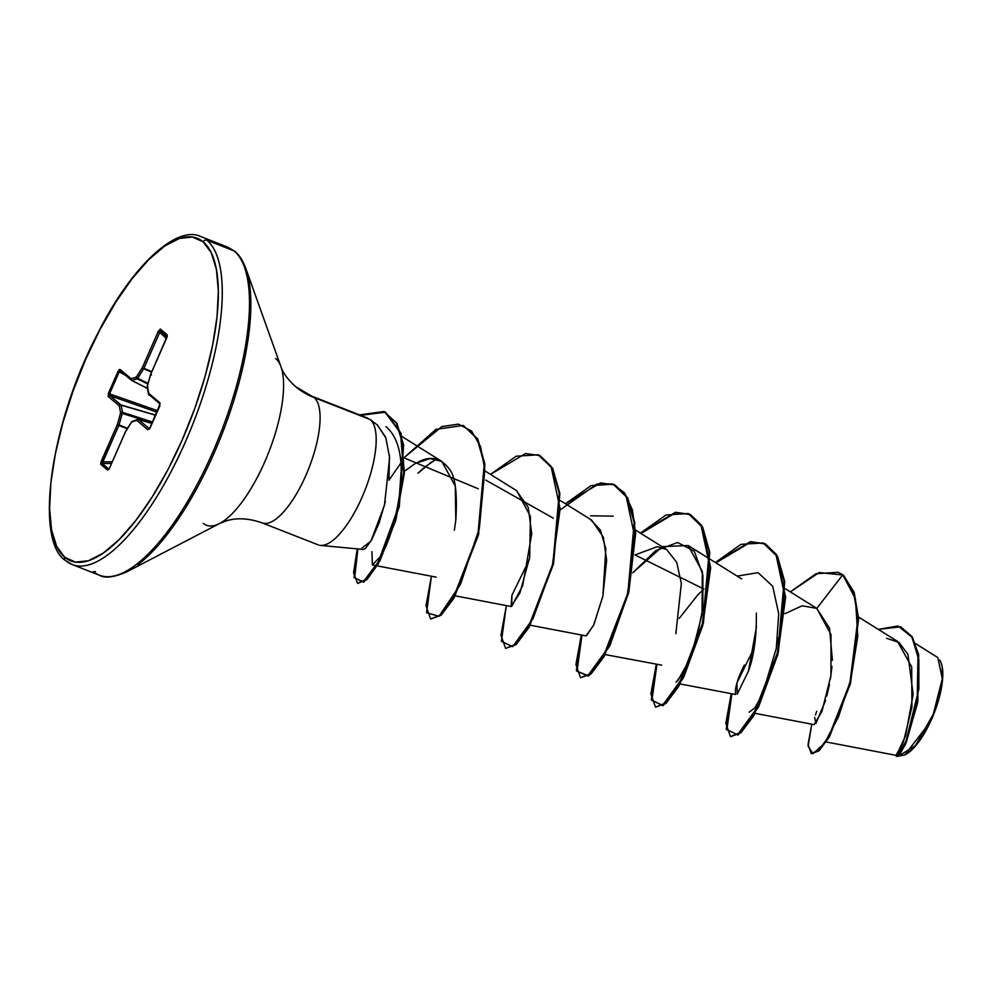 <?xml version="1.0" encoding="UTF-8"?>
<svg xmlns="http://www.w3.org/2000/svg" width="992" height="992" viewBox="0 0 992 992"><rect width="100%" height="100%" fill="white"/><g stroke="black" fill="none" stroke-linecap="round" stroke-linejoin="round"><path stroke-width="1.49" d="M93.31 571.566A2.877 2.691 129.9 0 0 95.43 571.491A2.877 2.691 -50.1 0 1 93.31 571.566A176.142 61.033 -68.6 0 0 212.747 452.228A176.142 61.033 -68.6 0 0 234.075 250.889L206.869 240.225A176.142 61.033 111.4 0 1 185.541 441.564A176.142 61.033 111.4 0 1 66.104 560.902A2.877 2.691 -50.1 0 1 64.74 557.293A173.253 60.041 111.4 0 1 85.721 359.24A173.253 60.041 111.4 0 1 203.199 241.862A2.877 2.691 -50.1 0 1 206.869 240.225L234.075 250.889A2.877 2.691 -50.1 0 1 234.782 251.298A2.877 2.691 129.9 0 0 234.075 250.889A176.142 61.033 111.4 0 1 218.6 438.34A176.142 61.033 111.4 0 1 102.722 576.216M385.442 436.852L377.357 425.01L370.239 419.566L314.142 397.581A76.855 71.622 -50.1 0 1 295.492 386.533A76.855 71.622 129.9 0 0 314.142 397.581A68.051 23.585 111.4 0 1 308.152 470.01A68.051 23.585 111.4 0 1 263.388 523.268A68.051 23.585 111.4 0 0 308.152 470.01A68.051 23.585 111.4 0 0 314.142 397.581L370.239 419.566A68.051 23.585 111.4 0 1 365.912 487.754A68.051 23.585 111.4 0 1 322.822 545.352M203.298 523.367A90.557 31.384 -68.6 0 0 225.196 519.882A90.557 31.384 -68.6 0 0 269.266 450.914A90.557 31.384 -68.6 0 0 282.311 371.541A90.557 31.384 -68.6 0 0 275.664 358.496M320.515 545.414L363.246 549.444L365.44 548.452L371.74 539.722L379.006 523.243L385.367 501.518M389 479.868L389.422 455.154M367.102 417.905A68.051 23.585 -68.6 0 0 365.192 417.595M826.187 741.979L895.999 755.334L903.39 742.128L911.933 707.023L911.685 666.86L897.45 641.34L858.526 617.036M755.135 713.347L814.184 724.644L821.984 711.239L830.949 675.502L830.986 634.545L816.788 608.406L785.366 588.789M744.335 665.024C737.465 678.863 734.564 688.684 735.618 694.487L680.177 683.972M748.613 670.604C754.081 655.65 756.648 636.492 756.326 613.118M675.837 633.739L681.343 583.532L676.755 562.427L666.661 549.518L657.312 546.679L634.979 554.95L703.911 589.074L698.046 594.58L679.222 618.4M605.219 654.596L661.701 665.136M530.261 625.22L586.036 635.884L593.526 625.444L602.863 596.192L606.67 560.158L603.347 537.23L591.716 520.155L560.492 500.662M516.435 490.569L528.24 507.383L531.737 533.808L522.697 585.615L511.661 606.447L511.934 595.225L511.078 606.509L519.87 593.104L529.703 557.231L530.41 516.386L516.745 490.767L485.534 471.287M455.812 520.118L455.278 486.03L441.787 461.392L429.97 458.589L415.226 463.524L404.885 470.927L415.226 463.524C416.417 463.822 434.05 449.054 448.83 468.497C455.167 475.193 457.498 492.367 455.824 520.006L454.348 530.261M385.95 426.597C405.071 442.754 401.078 477.722 400.508 487.556C396.54 517.7 390.017 540.504 380.928 555.979L372.409 564.956L371.938 551.688M431.532 462.024L417.979 473.196L424.824 467.083L436.356 459.098M590.538 515.79L613.18 516.138M676.098 682.223L685.36 669.513L695.801 642.68L702.844 608.332L702.906 575.075L694.276 551.205L677.598 542.5L655.662 550.659L632.722 572.806L662.346 546.642L688.15 545.513L702.348 571.566L702.014 614.668L690.965 656.94L677.772 680.872M777.79 637.844L776.265 648.446L762.364 694.71L754.652 708.077L749.121 712.206M896.446 755.619L897.227 755.978M896.991 756.028L898.281 756.276L915.48 745.562L933.261 714.265L942.301 678.739L937.849 657.597L915.604 643.634M896.607 755.123L905.584 735.704L913.148 694.437L907.953 654.472L899.074 642.456L886.563 638.29M816.714 711.351L815.399 715.046M814.68 717.377L815.932 723.366L825.555 700.55M826.807 696.062L829.473 684.294M830.44 678.813L831.99 666.413M832.412 660.35L829.535 628.271L816.788 608.406L842.766 574.852L855.426 598.709L857.782 636.07L851.062 678.565L838.426 717.042L824.203 743.69L812.894 753.697L808.096 746.17L811.791 724.185L808.058 744.422L811.208 753.511L818.648 750.274L828.915 736.362L849.921 683.042L857.981 618.214L853.492 591.951L842.766 574.852L854.112 592.199L858.601 618.462L850.541 683.29L829.535 736.597L819.28 750.51L811.208 753.511M878.304 629.387L897.946 625.989L911.958 637.124L918.865 659.903L918.852 689.018L906.006 741.235L899.099 754.156L895.64 755.259L896.235 756.177L905.634 742.128L917.166 701.567L918.009 654.323L911.66 636.628L900.562 626.82L878.304 629.387M896.582 756.214L899.918 754.143L905.609 743.839L917.538 703.266L918.704 654.943L912.268 636.839L900.872 626.944L912.293 636.876L918.629 654.559L917.786 701.815L906.254 742.376L896.867 756.425L896.235 756.177M811.53 753.622L818.822 750.932L829.064 737.403L850.293 684.207L858.626 618.884L854.162 592.36L843.386 575.087L838.364 572.446L843.386 575.087L819.119 572.545L790.339 591.889L815.982 573.723L838.054 572.322L842.766 574.852L816.788 608.406L802.193 605.777L784.895 613.688M319.498 545.253A68.051 23.585 -68.6 0 0 364.262 491.995A68.051 23.585 -68.6 0 0 370.239 419.566L369.929 419.318M225.196 519.882A90.557 31.384 -68.6 0 0 269.266 450.914A90.557 31.384 -68.6 0 0 282.311 371.541M248.372 277.624A175.299 60.748 111.4 0 1 223.126 431.26A175.299 60.748 111.4 0 1 137.826 564.758A175.299 60.748 -68.6 0 0 223.126 431.26A175.299 60.748 -68.6 0 0 248.372 277.624M75.516 565.552A176.142 61.033 -68.6 0 0 191.394 427.688A176.142 61.033 -68.6 0 0 206.869 240.225A2.877 2.691 129.9 0 0 203.199 241.862A173.253 60.041 111.4 0 1 182.218 439.915A173.253 60.041 111.4 0 1 64.74 557.293A2.877 2.691 129.9 0 0 65.373 560.468M203.199 241.862L211.284 252.762L216.392 269.303L218.339 290.854L217.05 316.572L212.548 345.489L205.046 376.489L194.804 408.369L182.218 439.915L167.784 469.91L152.049 497.203L135.631 520.738L119.139 539.623L103.218 553.127L88.474 560.728L75.479 562.129L64.74 557.293L56.656 546.394L51.547 529.852L49.6 508.313L50.902 482.583L55.391 453.666L62.905 422.666L73.148 390.786L85.721 359.24L100.155 329.257L115.89 301.965L132.32 278.417L148.812 259.532L164.734 246.028L179.465 238.427L192.46 237.026L203.199 241.862M150.71 374.356L151.218 375.088L150.66 374.455L166.631 338.086L167.053 334.688L160.332 329.059L158.348 331.154L142.377 367.524L136.363 377.047L131.167 378.733L120.044 369.433L118.085 371.281L108.438 393.254L108.153 396.502A1.438 1.339 -50.1 0 1 109.876 395.647A1.438 1.339 129.9 0 0 108.153 396.502L119.288 405.802A1.438 1.339 -50.1 0 1 121.012 404.947A1.438 1.339 129.9 0 0 119.288 405.802A1.438 1.178 -10.5 0 1 121.111 405.17L122.438 412.3L121.012 404.947L155.422 414.991L121.012 404.947L109.876 395.647L156.699 412.064L109.876 395.647L121.111 405.17L155.347 415.164L121.111 405.17A1.438 1.178 169.5 0 0 119.288 405.802L120.602 412.932L117.279 424.712L100.688 463.214L100.886 464.479L107.607 470.096L109.591 468.001L125.562 431.632L131.589 422.108L136.772 420.422L147.907 429.722L149.866 427.874L160.059 403.893L159.786 402.653L148.664 393.353L147.337 386.223L150.66 374.455L167.251 335.941L167.053 334.688L160.332 329.059L158.348 331.154L142.377 367.524L136.363 377.047L131.167 378.733L120.044 369.433L119.114 369.681L108.438 393.254L108.153 396.502L119.288 405.802L120.602 412.932L117.279 424.712L101.32 461.082L100.886 464.479L107.607 470.096L109.591 468.001L125.562 431.632L131.589 422.108L136.772 420.422L147.907 429.722L149.866 427.874L159.501 405.902L159.786 402.653A1.438 1.339 129.9 0 0 159.886 403.992A1.438 1.339 -50.1 0 1 159.786 402.653L148.664 393.353A1.438 1.339 129.9 0 0 149.234 395.114L147.337 386.223A1.438 1.178 169.5 0 0 147.176 386.992L147.337 386.223L147.895 386.868L147.337 386.223L150.586 374.703M377.357 425.01L385.863 437.956L389.62 457.721L384.474 505.238L370.884 541.235L361.931 548.08M511.934 595.225L529.319 559.624M590.203 519.3L600.433 530.137L605.827 548.762L602.863 596.192L593.898 624.638L586.371 635.884M756.512 626.423L748.489 670.989L737.279 694.102L736.895 683.066L754.18 647.764M731.228 693.743L726.268 729.43L737.502 734.799L757.925 706.713L777.083 654.646L784.994 597.023L775.918 554.392L764.931 543.752L750.448 541.657L715.381 562.514L741.012 544.348L763.096 542.946L776.972 556.227L784.114 581.399L777.778 651.88L753.275 715.244L740.305 732.53L730.459 736.535L725.834 723.317L731.228 693.743M656.27 664.367L651.31 700.054L662.544 705.424L682.967 677.338L702.125 625.27L710.036 567.647L700.96 525.016L689.973 514.377L675.49 512.281L640.41 533.138L666.054 514.972L688.126 513.558L702.014 526.851L709.156 552.023L702.82 622.505L678.317 685.881L665.347 703.154L655.501 707.16L650.876 693.929L656.27 664.367M581.312 634.992L576.352 670.679L587.586 676.048L608.009 647.962L627.167 595.894L635.078 538.272L626.002 495.64L615.015 485.001L600.532 482.906L565.452 503.762L591.096 485.596L613.168 484.183L627.056 497.476L634.198 522.635L627.862 593.129L603.359 656.506L590.389 673.791L580.543 677.772L575.918 664.553L581.312 634.992M506.354 605.604L501.394 641.303L512.628 646.672L533.051 618.586L552.209 566.519L560.12 508.896L551.031 466.265L540.057 455.626L525.574 453.53L490.494 474.387L516.138 456.221L538.21 454.807L552.098 468.1L559.24 493.272L552.904 563.754L528.401 627.13L515.431 644.403L505.585 648.396L500.96 635.178L506.354 605.604M431.396 576.228L426.585 612.746L439.01 616.292L460.524 584.238L479.372 528.29L484.828 469.762L480.587 446.76L471.597 431.061L458.378 424.142L441.899 426.548L404.674 457.163L435.947 429.362L463.264 425.432L477.14 438.737L484.282 463.896L477.933 534.378L453.443 597.742L440.473 615.028L430.627 619.02L426.002 605.814L431.396 576.228M359.526 414.892L383.854 411.519L396.254 422.989L403.012 444.701L398.648 506.515L377.716 563.493L366.284 579.402L357.542 583.209L353.549 572.768L357.244 548.874L354.045 577.666L363.233 581.907L379.415 560.368L395.238 519.845L403.744 472.762L400.508 433.095L384.908 411.965L359.03 415.177M730.782 736.647L740.937 732.778L753.908 715.492L778.398 652.128L784.734 581.647L777.592 556.475L763.406 543.07M655.501 707.16L665.967 703.402L678.937 686.117L703.44 622.753L709.776 552.259L702.634 527.099L688.436 513.682M580.543 677.772L591.009 674.027L603.979 656.754L628.482 593.377L634.818 522.883L627.676 497.724L613.478 484.307M505.585 648.396L516.051 644.651L529.021 627.366L553.524 564.002L559.86 493.508L552.718 468.348L538.52 454.931M430.627 619.02L441.093 615.276L454.063 597.99L478.566 534.626L484.902 464.144L477.76 438.972L463.264 425.432M357.864 583.321L366.916 579.65L378.336 563.729L399.28 506.751L403.632 444.949L396.874 423.237L384.177 411.643M776.265 648.446L778.732 613.75L772.681 586.21L758.074 572.657L737.155 576.104M359.65 415.425L385.541 412.213L401.14 433.38L404.364 473.085L395.833 520.192L379.986 560.703L363.804 582.18L354.652 577.84L357.914 548.936M388.963 480.202L400.867 463.028M404.699 458.13L478.268 488.783M485.782 480.103L553.238 518.159M560.753 509.479L597.01 484.009L612.486 483.96L624.563 492.863L632.412 509.987L635.624 533.758L628.829 591.926L609.782 645.904L588.814 675.85L577.034 671.274L581.969 635.116M640.944 533.473L676.06 512.542L690.556 514.612L701.555 525.227L710.669 567.858L702.745 625.518L683.575 677.61L663.14 705.684L651.93 700.265L656.927 664.491M715.914 562.848L751.018 541.917L765.514 543.988L776.513 554.602L785.627 597.234L777.703 654.894L758.533 706.986L738.098 735.06L726.888 729.641L731.885 693.867M905.175 754.751A52.712 18.265 -68.6 0 0 908.808 752.457A52.712 18.265 -68.6 0 0 934.464 712.306A52.712 18.265 -68.6 0 0 942.053 666.103A52.712 18.265 -68.6 0 0 941.123 662.916L942.202 666.86L942.4 681.244L938.754 699.472L931.81 718.766L922.622 736.2L912.615 749.096L905.225 754.726M939.895 660.114L941.284 663.35M929.467 722.945L904.84 754.924L898.082 756.239M167.102 336.04L160.58 330.584L166.929 336.995L160.58 330.584L167.102 336.04M166.358 338.47L159.898 331.948L143.927 368.317L151.788 371.653L143.927 368.317L137.652 378.312L148.056 383.334L137.652 378.312L131.936 380.519L147.436 388.343L131.738 380.494L137.132 378.832L147.858 384.028L137.132 378.832L143.679 368.788L151.578 372.136L143.679 368.788L160.58 330.584A1.438 1.339 -50.1 0 1 160.332 329.059A1.438 1.339 129.9 0 0 160.58 330.584L159.898 331.948L158.348 331.154L166.358 338.47M120.615 371.194L119.226 371.888L118.085 371.281L125.438 375.261L119.226 371.888L109.579 393.861L157.344 410.614L109.579 393.861L119.226 371.888L120.615 371.194A1.438 1.339 129.9 0 1 120.354 371.02A1.438 1.339 -50.1 0 1 120.044 369.433A1.438 1.339 129.9 0 0 120.354 371.02A1.438 1.339 -50.1 0 0 120.379 371.033M122.438 412.3L152.359 421.972L122.438 412.3L119.015 424.973L127.571 428.246L119.015 424.973L102.87 461.863L112.245 461.739L102.87 461.863L101.32 461.082L102.87 461.863L118.829 425.494L127.261 428.73L117.279 424.712L118.829 425.494L117.279 424.712L119.015 424.973L122.338 413.193L151.999 422.778L120.602 412.932L122.338 413.193L122.438 412.3A1.438 1.178 169.5 0 0 120.602 412.932A1.438 1.178 -10.5 0 1 122.438 412.3M111.501 463.438L102.201 463.562L108.847 469.117L102.201 463.562L102.87 461.863L102.201 463.562A1.438 1.339 129.9 0 0 100.886 464.479A1.438 1.339 -50.1 0 1 102.201 463.562L111.501 463.438M151.751 423.361L138.496 419.566L149.346 428.631L138.496 419.566L151.751 423.361L138.496 419.566A1.438 1.339 129.9 0 0 136.772 420.422A1.438 1.339 -50.1 0 1 138.496 419.566L138.334 419.529M131.812 380.531L147.448 388.43L131.775 380.519L131.167 378.733A1.438 1.302 72 0 0 131.936 380.519M109.876 395.647L109.579 393.861L108.438 393.254L109.579 393.861L109.876 395.647M159.91 405.902L149.643 428.891M149.358 428.817A1.438 1.339 129.9 0 0 147.907 429.722A1.438 1.339 -50.1 0 1 149.197 428.817M159.452 405.815L159.873 403.918L148.502 394.109A1.438 1.178 -10.5 0 1 148.664 393.353M138.223 419.517A1.438 1.302 72 0 0 136.772 420.422A1.438 1.302 -108 0 1 137.59 419.542L132.395 421.228A1.438 1.302 72 0 0 131.589 422.108A1.438 1.302 -108 0 1 132.382 421.24L131.626 421.836A1.438 0.657 32.3 0 0 131.589 422.108A1.438 0.657 -147.7 0 1 131.626 421.823L125.6 431.359A1.438 0.657 32.3 0 0 125.562 431.632A1.438 0.657 -147.7 0 1 125.612 431.346L109.033 469.228M147.808 387.76L147.337 386.223M150.66 374.455L151.416 374.567M167.053 334.688A1.438 1.339 129.9 0 0 167.102 335.941A1.438 1.339 -50.1 0 1 167.053 334.688M108.785 469.204A1.438 1.339 129.9 0 0 107.607 470.096A1.438 1.339 -50.1 0 1 108.785 469.204M142.377 367.524L143.679 368.788A1.438 0.657 -147.7 0 1 142.377 367.524M136.363 377.047A1.438 0.657 32.3 0 0 137.652 378.312L136.363 377.047L137.132 378.832A1.438 1.302 -108 0 1 136.363 377.047M131.167 378.733L131.738 380.494A1.438 1.339 -50.1 0 1 131.49 380.32L131.502 380.333A1.438 1.339 -50.1 0 1 131.167 378.733M367.883 418.165L311.773 396.168L295.554 386.595C287.792 379.49 282.931 372.905 280.984 366.804L245.805 268.448C242.817 260.474 239.146 254.758 234.782 251.298L227.962 247.231L200.756 236.567C176.923 224.738 131.539 265.472 97.266 334.416C50.034 424.316 34.447 540.355 65.41 560.492L72.218 564.56L99.423 575.224C104.83 578.559 114.006 577.406 126.926 571.776L219.567 523.503L226.598 520.763C237.15 517.588 248.992 518.295 262.124 522.883L318.221 544.868M741.632 578.894L710.408 559.414M709.776 559.017L688.15 545.513M666.661 549.518L635.45 530.038M511.078 606.509L455.303 595.845M436.12 577.133L377.121 565.862M376.427 565.725L372.409 564.956M441.787 461.392L402.02 436.567M900.562 626.82L901.195 627.056M838.686 572.558L838.054 572.322M731.092 736.771L730.459 736.535M763.716 543.182L763.096 542.946M688.758 513.806L688.126 513.558M613.788 484.431L613.168 484.183M538.83 455.055L538.21 454.807M358.162 583.457L357.542 583.209M384.487 411.767L383.854 411.519M905.535 754.565L904.84 754.924M148.502 394.109L147.176 386.979M138.434 419.529L137.59 419.542M147.213 386.322L150.598 374.368L167.313 336.214M131.502 380.333L120.367 371.033"/></g></svg>

